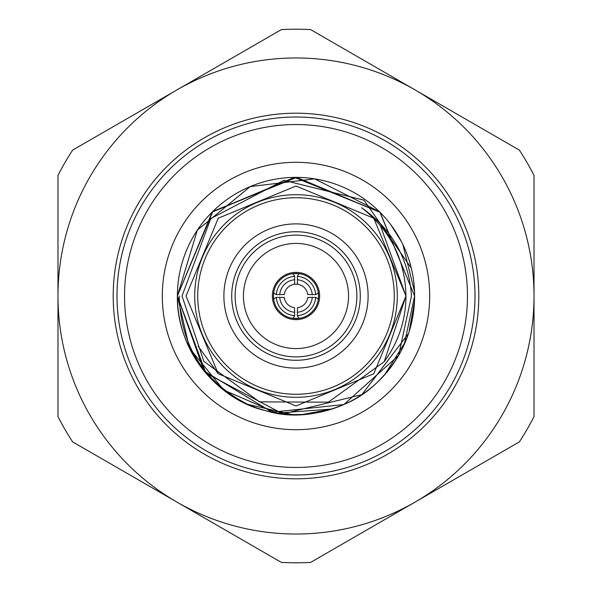 <?xml version="1.0" encoding="UTF-8"?>
<svg xmlns="http://www.w3.org/2000/svg" width="592" height="592" viewBox="0 0 592 592"><rect width="100%" height="100%" fill="white"/><g stroke="black" fill="none" stroke-linecap="round" stroke-linejoin="round"><path stroke-width="0.89" d="M113.198 296A182.802 182.802 0 0 0 296 478.802A182.802 182.802 0 0 0 478.802 296A182.802 182.802 0 0 0 296 113.198A182.802 182.802 0 0 0 113.198 296M474.991 296A178.991 178.991 0 0 0 296 117.009A178.991 178.991 0 0 0 117.009 296A178.991 178.991 0 0 0 296 474.991A178.991 178.991 0 0 0 474.991 296M467.451 296A171.451 171.451 0 0 0 296 124.549A171.451 171.451 0 0 0 124.549 296A171.451 171.451 0 0 0 296 467.451A171.451 171.451 0 0 0 467.451 296M281.378 562.4L72.601 441.861A266.8 266.8 0 0 1 57.979 416.539L57.979 175.461A266.8 266.8 0 0 1 72.601 150.139L281.378 29.6A266.8 266.8 0 0 1 310.622 29.6L519.399 150.139A266.8 266.8 0 0 1 534.021 175.461L534.021 416.539A266.8 266.8 0 0 1 519.399 441.861L310.622 562.4A266.8 266.8 0 0 1 281.378 562.4M176.993 502.134A238.021 238.021 0 0 1 176.993 89.866A238.021 238.021 0 0 1 534.021 296A238.021 238.021 0 0 1 176.993 502.134M297.347 312.28L297.48 307.729A11.825 11.825 0 0 0 307.729 297.48L312.28 297.347A16.332 16.332 0 0 1 297.347 312.28L297.347 315.684A19.728 19.728 0 0 0 315.684 297.347L312.28 297.347M279.72 297.347L284.271 297.48A11.825 11.825 0 0 0 294.52 307.729L294.653 312.28A16.332 16.332 0 0 1 279.72 297.347L276.316 297.347A19.728 19.728 0 0 0 294.653 315.684L294.653 312.28M318.341 292.766L318.577 296A22.577 22.577 0 0 0 318.459 293.713M298.287 273.541A22.577 22.577 0 0 0 293.713 273.541M273.541 293.713A22.577 22.577 0 0 0 273.423 296L273.659 292.766M294.653 279.72L294.653 276.316L292.959 273.63A22.577 22.577 0 0 0 273.63 292.959L276.316 294.653L284.271 294.52A11.825 11.825 0 0 1 294.52 284.271L294.653 279.72A16.332 16.332 0 0 0 279.72 294.653M292.766 273.659L299.234 273.659M297.48 284.271A11.825 11.825 0 0 1 307.729 294.52L315.684 294.653L318.37 292.959A22.577 22.577 0 0 0 299.041 273.63L297.347 276.316L297.48 284.271A11.825 11.825 0 0 0 294.52 284.271M294.653 276.316A19.728 19.728 0 0 0 276.316 294.653M315.684 294.653A19.728 19.728 0 0 0 297.347 276.316M297.347 315.684L299.041 318.37A22.577 22.577 0 0 0 318.37 299.041L315.684 297.347M276.316 297.347L273.63 299.041A22.577 22.577 0 0 0 292.959 318.37L294.653 315.684M273.659 299.234L273.423 296A22.577 22.577 0 0 0 273.541 298.287M293.713 318.459A22.577 22.577 0 0 0 298.287 318.459M318.459 298.287A22.577 22.577 0 0 0 318.577 296L318.341 299.234M299.234 318.341L292.766 318.341M312.28 294.653A16.332 16.332 0 0 0 297.347 279.72M368.113 296A72.113 72.113 0 0 1 296 368.113A72.113 72.113 0 0 1 223.887 296A72.113 72.113 0 0 1 296 223.887A72.113 72.113 0 0 1 368.113 296M231.709 296A64.291 64.291 0 0 0 296 360.291A64.291 64.291 0 0 0 360.291 296A64.291 64.291 0 0 0 296 231.709A64.291 64.291 0 0 0 231.709 296M429.696 296A133.696 133.696 0 0 0 296 162.304A133.696 133.696 0 0 0 162.304 296A133.696 133.696 0 0 0 296 429.696A133.696 133.696 0 0 0 429.696 296M411.27 268.028L363.962 200.177L283.849 180.316L210.73 218.611L182.025 296L203.811 361.305L259.474 401.864L328.368 402.168L384.215 361.682C398.542 342.08 405.801 320.183 405.979 296C405.157 259.681 390.387 230.273 361.682 207.785C392.244 229.385 408.843 258.793 411.484 296L398.645 355.452L343.841 404.543L272.046 412.18L204.04 370.932L177.385 296L212.898 211.359L296.755 177.385L380.057 212.306L414.615 296A118.615 118.615 0 0 0 281.918 178.222A118.615 118.615 0 0 0 177.385 296L212.365 211.884L294.476 177.393L379.872 212.121L414.615 296L404.255 344.492M408.547 333.451L361.838 394.672L282.754 413.875L205.883 373.13L177.385 296L197.351 230.133L250.231 186.569L314.685 178.865L379.487 211.736M390.89 224.827L401.546 241.862M402.856 244.496L414.541 291.693M331.912 409.05L277.108 413.105L223.776 390.091L189.499 348.229L177.385 296L212.151 212.099L295.8 177.385L380.131 212.38L414.615 296A118.615 118.615 0 0 1 398.645 355.452C383.757 379.228 365.723 395.493 344.522 404.24C315.788 416.05 289.436 418.181 265.475 410.626C216.45 399.763 176.15 347.889 177.385 296A118.615 118.615 0 0 0 398.645 355.452M414.467 301.972L409.079 331.816M408.376 333.962L405.735 341.044M405.52 341.562L384.645 374.817M340.089 406.119L331.579 409.161M331.572 409.161L302.734 414.43M302.475 414.444L294.809 414.615M292.233 414.555L247.759 404.366C203.507 381.603 180.664 345.484 179.228 296M414.489 301.587L409.257 331.268M397.299 296A101.299 101.299 0 0 0 296 194.701A101.299 101.299 0 0 0 194.701 296A101.299 101.299 0 0 0 296 397.299A101.299 101.299 0 0 0 397.299 296M394.272 296A98.272 98.272 0 0 0 296 197.728A98.272 98.272 0 0 0 197.728 296A98.272 98.272 0 0 0 296 394.272A98.272 98.272 0 0 0 394.272 296M235.113 296A60.887 60.887 0 0 0 296 356.887A60.887 60.887 0 0 0 356.887 296A60.887 60.887 0 0 0 296 235.113A60.887 60.887 0 0 0 235.113 296M243.445 296A52.555 52.555 0 0 0 296 348.555A52.555 52.555 0 0 0 348.555 296A52.555 52.555 0 0 0 296 243.445A52.555 52.555 0 0 0 243.445 296M272.357 296A23.643 23.643 0 0 0 296 319.643A23.643 23.643 0 0 0 319.643 296A23.643 23.643 0 0 0 296 272.357A23.643 23.643 0 0 0 272.357 296M198.216 346.335L218.233 373.767L296 405.979L373.767 373.767L405.979 296L373.767 218.233L296 186.021L218.233 218.233L186.021 296L218.233 373.767L296 405.979L373.767 373.767L405.979 296L373.767 218.233L296 186.021L218.233 218.233L186.021 296L218.233 373.767L296 405.979L373.767 373.767L405.979 296L373.767 218.233L296 186.021L218.233 218.233L186.021 296L218.233 373.767L296 405.979L373.767 373.767L405.979 296L373.767 218.233L296 186.021L218.233 218.233L186.021 296L218.233 218.233L296 186.021L373.767 218.233L405.979 296L384.215 361.682L405.979 296L380.279 225.337L405.979 296L384.215 361.682L405.979 296L380.279 225.337L405.979 296L384.215 361.682"/></g></svg>
